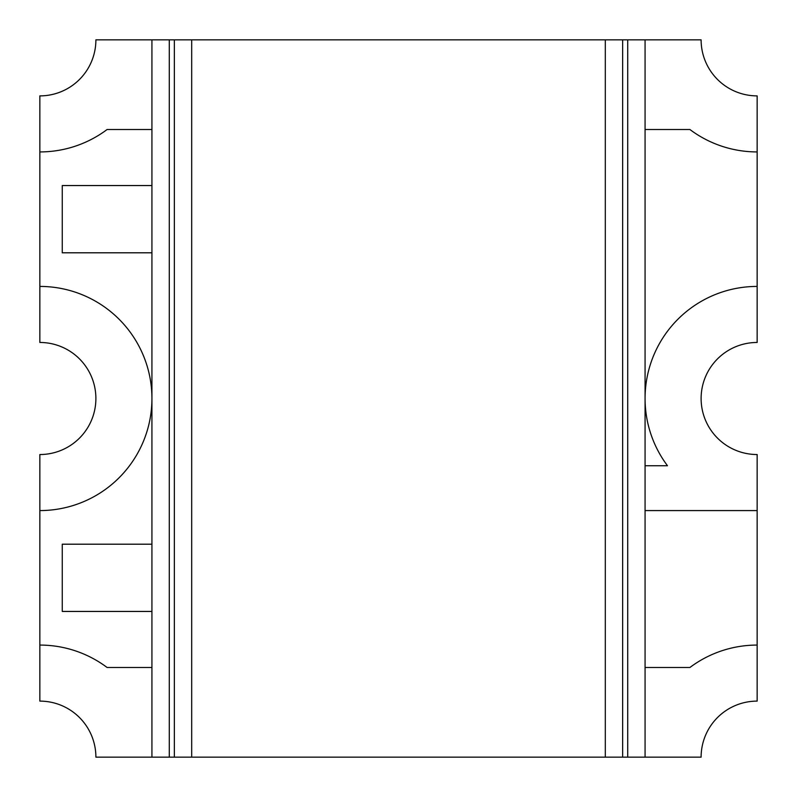 <?xml version="1.0" encoding="UTF-8"?>
<svg xmlns="http://www.w3.org/2000/svg" width="797" height="797" viewBox="0 0 797 797"><rect width="100%" height="100%" fill="white"/><g stroke="black" fill="none" stroke-linecap="round" stroke-linejoin="round"><path stroke-width="1.2" d="M645.072 757.15L701.111 757.15A56.039 56.039 0 0 1 757.15 701.111L757.15 645.072A112.078 112.078 0 0 0 689.903 667.487L645.072 667.487L645.072 757.15L151.928 757.15L151.928 39.85L95.889 39.85A56.039 56.039 0 0 1 39.85 95.889L39.85 151.928A112.078 112.078 0 0 0 107.097 129.512L151.928 129.512L151.928 39.85L645.072 39.85L645.072 129.512L689.903 129.512A112.078 112.078 0 0 0 757.15 151.928L757.15 95.889A56.039 56.039 0 0 1 701.111 39.85L645.072 39.85L645.072 129.512L689.903 129.512A112.078 112.078 0 0 0 757.15 151.928L757.15 286.422A112.078 112.078 0 0 0 667.487 465.747L645.072 465.747L645.072 510.578L757.15 510.578L757.15 454.539A56.039 56.039 0 0 1 701.111 398.5A56.039 56.039 0 0 1 757.15 342.461L757.15 286.422A112.078 112.078 0 0 0 667.487 465.747L645.072 465.747L645.072 510.578L757.15 510.578L757.15 645.072A112.078 112.078 0 0 0 689.903 667.487L645.072 667.487L645.072 757.15L645.072 39.85M39.85 342.461A56.039 56.039 0 0 1 95.889 398.5A56.039 56.039 0 0 1 39.85 454.539L39.85 510.578A112.078 112.078 0 0 0 151.928 398.5A112.078 112.078 0 0 0 39.85 286.422L39.85 342.461M151.928 757.15L151.928 667.487L107.097 667.487A112.078 112.078 0 0 0 39.85 645.072L39.85 701.111A56.039 56.039 0 0 1 95.889 757.15L151.928 757.15L151.928 667.487L107.097 667.487A112.078 112.078 0 0 0 39.85 645.072L39.85 510.578A112.078 112.078 0 0 0 151.928 398.5A112.078 112.078 0 0 0 39.85 286.422L39.85 151.928A112.078 112.078 0 0 0 107.097 129.512L151.928 129.512L151.928 39.85M151.928 252.798L151.928 185.552L62.266 185.552L62.266 252.798L151.928 252.798L151.928 185.552L62.266 185.552L62.266 252.798L151.928 252.798M62.266 611.448L151.928 611.448L151.928 544.202L62.266 544.202L62.266 611.448L151.928 611.448L151.928 544.202L62.266 544.202L62.266 611.448M169.283 757.15L169.283 39.85M627.717 757.15L627.717 39.85M622.656 757.15L622.656 39.85M605.302 757.15L605.302 39.85M191.698 757.15L191.698 39.85M174.344 757.15L174.344 39.85"/></g></svg>

